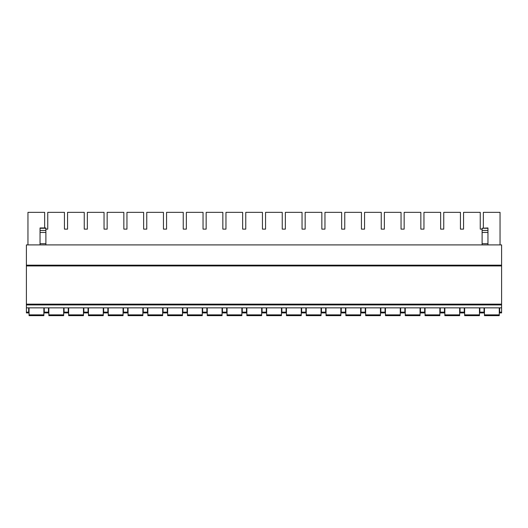 <?xml version="1.0" encoding="UTF-8"?>
<svg xmlns="http://www.w3.org/2000/svg" width="528" height="528" viewBox="0 0 528 528"><rect width="100%" height="100%" fill="white"/><g stroke="black" fill="none" stroke-linecap="round" stroke-linejoin="round"><path stroke-width="0.79" d="M26.4 265.168L501.6 265.168L501.6 244.9L26.4 244.9L26.4 312.913L28.664 312.913L28.664 307.85M26.4 307.85L501.6 307.85L501.6 312.913L499.653 312.913L499.653 312.147L501.6 312.147M499.653 307.85L499.653 312.147M479.853 307.85L479.853 312.913L484.064 312.913L484.064 307.85M460.053 307.85L460.053 312.913L464.264 312.913L464.264 307.85M440.253 307.85L440.253 312.913L444.464 312.913L444.464 307.85M420.453 307.85L420.453 312.913L424.664 312.913L424.664 307.85M400.653 307.85L400.653 312.913L404.864 312.913L404.864 307.85M380.853 307.85L380.853 312.913L385.064 312.913L385.064 307.85M361.053 307.85L361.053 312.913L365.264 312.913L365.264 307.85M341.253 307.85L341.253 312.913L345.464 312.913L345.464 307.85M321.453 307.85L321.453 312.913L325.664 312.913L325.664 307.85M301.653 307.85L301.653 312.913L305.864 312.913L305.864 307.85M281.853 307.85L281.853 312.913L286.064 312.913L286.064 307.85M262.053 307.85L262.053 312.913L266.264 312.913L266.264 307.85M242.253 307.85L242.253 312.913L246.464 312.913L246.464 307.85M222.453 307.85L222.453 312.913L226.664 312.913L226.664 307.85M202.653 307.85L202.653 312.913L206.864 312.913L206.864 307.85M182.853 307.85L182.853 312.913L187.064 312.913L187.064 307.85M163.053 307.85L163.053 312.913L167.264 312.913L167.264 307.85M143.253 307.85L143.253 312.913L147.464 312.913L147.464 307.85M123.453 307.85L123.453 312.913L127.664 312.913L127.664 307.85M103.653 307.85L103.653 312.913L107.864 312.913L107.864 307.85M83.853 307.85L83.853 312.913L88.064 312.913L88.064 307.85M64.053 307.85L64.053 312.913L68.264 312.913L68.264 307.85M44.253 307.85L44.253 312.913L48.464 312.913L48.464 307.85M501.6 265.168L501.6 307.85M26.4 304.927L501.6 304.927M26.4 304.148L501.6 304.148M26.4 265.947L501.6 265.947M499.264 307.85L499.264 315.645L484.453 315.645L484.453 307.85M499.264 315.645L484.453 315.645M479.464 307.85L479.464 315.645L464.653 315.645L464.653 307.85M479.464 315.645L464.653 315.645M459.664 307.85L459.664 315.645L444.853 315.645L444.853 307.85M459.664 315.645L444.853 315.645M439.864 307.85L439.864 315.645L425.053 315.645L425.053 307.85M439.864 315.645L425.053 315.645M420.064 307.85L420.064 315.645L405.253 315.645L405.253 307.85M420.064 315.645L405.253 315.645M400.264 307.85L400.264 315.645L385.453 315.645L385.453 307.85M400.264 315.645L385.453 315.645M380.464 307.85L380.464 315.645L365.653 315.645L365.653 307.85M380.464 315.645L365.653 315.645M360.664 307.85L360.664 315.645L345.853 315.645L345.853 307.85M360.664 315.645L345.853 315.645M340.864 307.85L340.864 315.645L326.053 315.645L326.053 307.85M340.864 315.645L326.053 315.645M321.064 307.85L321.064 315.645L306.253 315.645L306.253 307.85M321.064 315.645L306.253 315.645M301.264 307.85L301.264 315.645L286.453 315.645L286.453 307.85M301.264 315.645L286.453 315.645M281.464 307.85L281.464 315.645L266.653 315.645L266.653 307.85M281.464 315.645L266.653 315.645M261.664 307.85L261.664 315.645L246.853 315.645L246.853 307.85M261.664 315.645L246.853 315.645M241.864 307.85L241.864 315.645L227.053 315.645L227.053 307.85M241.864 315.645L227.053 315.645M222.064 307.85L222.064 315.645L207.253 315.645L207.253 307.85M222.064 315.645L207.253 315.645M202.264 307.85L202.264 315.645L187.453 315.645L187.453 307.85M202.264 315.645L187.453 315.645M182.464 307.85L182.464 315.645L167.653 315.645L167.653 307.85M182.464 315.645L167.653 315.645M162.664 307.85L162.664 315.645L147.853 315.645L147.853 307.85M162.664 315.645L147.853 315.645M142.864 307.85L142.864 315.645L128.053 315.645L128.053 307.85M142.864 315.645L128.053 315.645M123.064 307.85L123.064 315.645L108.253 315.645L108.253 307.85M123.064 315.645L108.253 315.645M103.264 307.85L103.264 315.645L88.453 315.645L88.453 307.85M103.264 315.645L88.453 315.645M83.464 307.85L83.464 315.645L68.653 315.645L68.653 307.85M83.464 315.645L68.653 315.645M63.664 307.85L63.664 315.645L48.853 315.645L48.853 307.85M63.664 315.645L48.853 315.645M43.864 307.85L43.864 315.645L29.053 315.645L29.053 307.85M43.864 315.645L29.053 315.645M27.958 244.9L27.958 212.355L44.642 212.355L44.642 227.957M47.758 229.119L45.89 229.119L47.758 229.119L47.758 212.355L64.442 212.355L64.442 229.119L67.558 229.119L67.558 212.355L84.242 212.355L84.242 229.119L87.358 229.119L87.358 212.355L104.042 212.355L104.042 229.119L107.158 229.119L107.158 212.355L123.842 212.355L123.842 229.119L126.958 229.119L126.958 212.355L143.642 212.355L143.642 229.119L146.758 229.119L146.758 212.355L163.442 212.355L163.442 229.119L166.558 229.119L166.558 212.355L183.242 212.355L183.242 229.119L186.358 229.119L186.358 212.355L203.042 212.355L203.042 229.119L206.158 229.119L206.158 212.355L222.842 212.355L222.842 229.119L225.958 229.119L225.958 212.355L242.642 212.355L242.642 229.119L245.758 229.119L245.758 212.355L262.442 212.355L262.442 229.119L265.558 229.119L265.558 212.355L282.242 212.355L282.242 229.119L285.358 229.119L285.358 212.355L302.042 212.355L302.042 229.119L305.158 229.119L305.158 212.355L321.842 212.355L321.842 229.119L324.958 229.119L324.958 212.355L341.642 212.355L341.642 229.119L344.758 229.119L344.758 212.355L361.442 212.355L361.442 229.119L364.558 229.119L364.558 212.355L381.242 212.355L381.242 229.119L384.358 229.119L384.358 212.355L401.042 212.355L401.042 229.119L404.158 229.119L404.158 212.355L420.842 212.355L420.842 229.119L423.958 229.119L423.958 212.355L440.642 212.355L440.642 229.119L443.758 229.119L443.758 212.355L460.442 212.355L460.442 229.119L463.558 229.119L463.558 212.355L480.242 212.355L480.242 229.119L482.11 229.119L480.242 229.119M500.042 244.9L500.042 212.355L483.358 212.355L483.358 227.957M64.442 229.119L67.558 229.119M84.242 229.119L87.358 229.119M104.042 229.119L107.158 229.119M123.842 229.119L126.958 229.119M143.642 229.119L146.758 229.119M163.442 229.119L166.558 229.119M183.242 229.119L186.358 229.119M203.042 229.119L206.158 229.119M222.842 229.119L225.958 229.119M242.642 229.119L245.758 229.119M262.442 229.119L265.558 229.119M282.242 229.119L285.358 229.119M302.042 229.119L305.158 229.119M321.842 229.119L324.958 229.119M341.642 229.119L344.758 229.119M361.442 229.119L364.558 229.119M381.242 229.119L384.358 229.119M401.042 229.119L404.158 229.119M420.842 229.119L423.958 229.119M440.642 229.119L443.758 229.119M460.442 229.119L463.558 229.119M487.958 228.268L482.11 228.268L487.958 227.957L487.958 244.9M482.11 228.268L482.11 244.9M40.042 244.9L40.042 227.957L45.89 227.957L45.89 244.9M479.853 312.147L484.064 312.147M460.053 312.147L464.264 312.147M440.253 312.147L444.464 312.147M420.453 312.147L424.664 312.147M400.653 312.147L404.864 312.147M380.853 312.147L385.064 312.147M361.053 312.147L365.264 312.147M341.253 312.147L345.464 312.147M321.453 312.147L325.664 312.147M301.653 312.147L305.864 312.147M281.853 312.147L286.064 312.147M262.053 312.147L266.264 312.147M242.253 312.147L246.464 312.147M222.453 312.147L226.664 312.147M202.653 312.147L206.864 312.147M182.853 312.147L187.064 312.147M163.053 312.147L167.264 312.147M143.253 312.147L147.464 312.147M123.453 312.147L127.664 312.147M103.653 312.147L107.864 312.147M83.853 312.147L88.064 312.147M64.053 312.147L68.264 312.147M44.253 312.147L48.464 312.147M26.4 312.147L28.664 312.147M499.264 314.866L484.453 314.866M479.464 314.866L464.653 314.866M459.664 314.866L444.853 314.866M439.864 314.866L425.053 314.866M420.064 314.866L405.253 314.866M400.264 314.866L385.453 314.866M380.464 314.866L365.653 314.866M360.664 314.866L345.853 314.866M340.864 314.866L326.053 314.866M321.064 314.866L306.253 314.866M301.264 314.866L286.453 314.866M281.464 314.866L266.653 314.866M261.664 314.866L246.853 314.866M241.864 314.866L227.053 314.866M222.064 314.866L207.253 314.866M202.264 314.866L187.453 314.866M182.464 314.866L167.653 314.866M162.664 314.866L147.853 314.866M142.864 314.866L128.053 314.866M123.064 314.866L108.253 314.866M103.264 314.866L88.453 314.866M83.464 314.866L68.653 314.866M63.664 314.866L48.853 314.866M43.864 314.866L29.053 314.866M487.958 243.692L482.11 243.692M487.958 230.439L482.11 230.439M487.958 232.452L482.11 232.452M40.042 243.692L45.89 243.692M40.042 232.452L45.89 232.452M40.042 230.439L45.89 230.439M40.042 228.268L45.89 228.268"/></g></svg>
